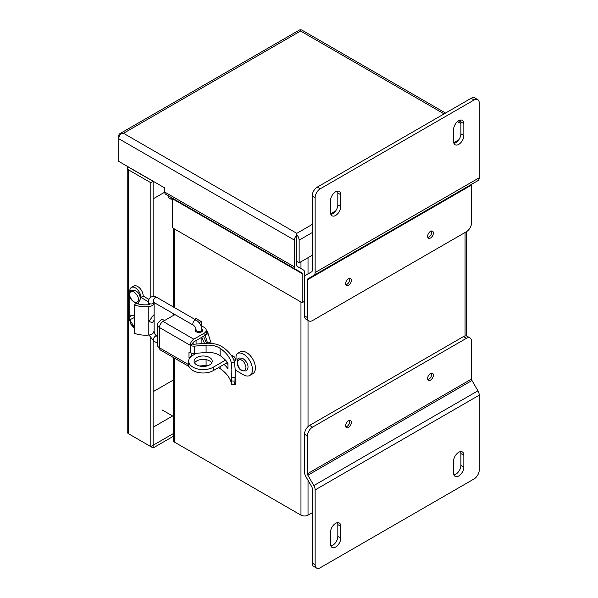 <?xml version="1.0" encoding="UTF-8"?>
<svg xmlns="http://www.w3.org/2000/svg" width="598" height="598" viewBox="0 0 598 598"><rect width="100%" height="100%" fill="white"/><g stroke="black" fill="none" stroke-linecap="round" stroke-linejoin="round"><path stroke-width="0.9" d="M302.154 302.678L304.494 301.325L304.494 272.292A4.986 2.878 120 0 0 303.455 270.004L297.146 266.364A1.682 0.972 -60 0 1 296.802 265.594L296.81 234.954A4.986 2.878 120 0 0 294.463 240.134L294.463 266.94A4.986 2.878 120 0 0 295.494 269.227L301.803 272.867A1.682 0.972 -60 0 1 302.154 273.637L302.154 302.678L172.403 227.763L172.403 198.73A1.682 0.972 120 0 0 172.052 197.96L301.803 272.867L172.052 197.96M312.186 224.459L296.802 233.34L296.81 238.789L296.802 234.954A4.986 2.878 60 0 1 299.142 240.134L299.142 262.828L296.81 261.476L296.802 236.046M296.802 233.34L123.487 133.279L121.11 133.511A4.986 2.878 120 0 0 118.77 138.706L118.77 161.393L164.712 187.914L164.712 192.033A4.986 2.878 120 0 0 165.743 194.313L295.494 269.227L165.743 194.313M444.097 113.889L300.577 31.036L300.577 29.9L300.577 31.036L123.487 133.279L121.11 133.511A4.986 2.878 -120 0 0 119.802 133.713A4.986 2.878 -120 0 0 118.77 136L118.77 138.706L294.463 240.134M445.555 113.044L301.885 30.102A4.986 2.878 -60 0 0 300.585 29.9A4.986 2.878 -120 0 0 299.269 30.102L119.802 133.713M299.142 262.828L312.186 255.294M172.396 198.588L171.17 199.298L171.17 197.452M168.838 196.099L168.838 197.945L171.17 199.298M430.515 237.997A4.059 2.347 120 0 0 433.169 234.416A4.059 2.347 120 0 0 432.548 231.164A4.059 2.347 120 0 0 430.515 231.366A4.059 2.347 120 0 0 427.862 234.947A4.059 2.347 120 0 0 428.482 238.198A4.059 2.347 120 0 0 430.515 237.997M348.47 285.366A4.059 2.347 120 0 0 351.123 281.785A4.059 2.347 120 0 0 350.503 278.533A4.059 2.347 120 0 0 348.47 278.735A4.059 2.347 120 0 0 345.816 282.308A4.059 2.347 120 0 0 346.444 285.567A4.059 2.347 120 0 0 348.47 285.366M312.186 270.819L312.186 195.965A7.251 4.186 -60 0 1 317.314 187.084L471.149 98.274A7.251 4.186 -60 0 1 474.775 97.915L477.727 99.619A7.251 4.186 -60 0 1 479.23 102.938L479.23 177.793A6.264 3.618 60 0 1 477.929 180.663L307.88 278.84A2.086 1.203 60 0 0 307.447 279.797L307.447 317.575L304.494 315.871L304.494 278.092A6.264 3.618 60 0 1 305.795 275.222L311.752 271.776A2.086 1.203 -120 0 0 312.186 270.819M453.927 143.348A7.251 4.186 120 0 0 460.894 133.795L460.894 121.955A7.251 4.186 120 0 0 460.55 120.034M330.866 214.398A7.251 4.186 120 0 0 337.825 204.852L337.825 193.005A7.251 4.186 120 0 0 337.489 191.083M312.186 195.965L315.139 197.676A7.251 4.186 -60 0 1 320.266 188.789L317.314 187.084M315.139 197.676L315.139 272.531A6.264 3.618 60 0 1 313.845 275.394L477.929 180.663M471.971 184.102L307.88 278.84L471.971 184.102A2.086 1.203 -120 0 0 471.538 185.059L471.538 222.837A7.251 4.186 -60 0 1 466.41 231.718L312.575 320.535A7.251 4.186 -60 0 1 308.949 320.894A7.251 4.186 -60 0 1 307.447 317.575M471.149 98.274L474.102 99.978A7.251 4.186 -60 0 1 477.727 99.619M474.102 99.978L320.266 188.789M453.59 141.427L453.59 129.579A7.251 4.186 -60 0 1 456.76 122.284A7.251 4.186 -60 0 1 462.344 120.34A7.251 4.186 -60 0 1 463.846 123.659L463.846 135.499A7.251 4.186 -60 0 1 460.684 142.802A7.251 4.186 -60 0 1 455.093 144.746A7.251 4.186 -60 0 1 453.59 141.427M330.522 212.477L330.522 200.636A7.251 4.186 -60 0 1 333.691 193.333A7.251 4.186 -60 0 1 339.275 191.39A7.251 4.186 -60 0 1 340.778 194.716L340.778 206.557A7.251 4.186 -60 0 1 337.616 213.852A7.251 4.186 -60 0 1 332.025 215.796A7.251 4.186 -60 0 1 330.522 212.477M308.949 320.894L305.997 319.19A7.251 4.186 -60 0 1 304.494 315.871M348.47 420.843A4.059 2.347 120 0 0 345.816 424.416A4.059 2.347 120 0 0 346.444 427.675A4.059 2.347 120 0 0 348.47 427.473A4.059 2.347 120 0 0 351.123 423.892A4.059 2.347 120 0 0 350.503 420.641A4.059 2.347 120 0 0 348.47 420.843M430.515 373.473A4.059 2.347 120 0 0 427.862 377.046A4.059 2.347 120 0 0 428.482 380.306A4.059 2.347 120 0 0 430.515 380.104A4.059 2.347 120 0 0 433.169 376.523A4.059 2.347 120 0 0 432.548 373.272A4.059 2.347 120 0 0 430.515 373.473M316.641 568.1A7.251 4.186 -60 0 1 315.139 564.781L315.139 489.926L479.23 395.188L479.23 470.043A7.251 4.186 -60 0 1 474.102 478.923L320.266 567.741A7.251 4.186 -60 0 1 316.641 568.1L313.688 566.396A7.251 4.186 -60 0 1 312.186 563.077L312.186 488.222A2.086 1.203 60 0 0 311.752 486.765L305.795 476.442A6.264 3.618 -120 0 1 304.494 472.069L304.494 434.29A7.251 4.186 -60 0 1 309.622 425.41L463.457 336.592A7.251 4.186 -60 0 1 467.083 336.233L470.035 337.945A7.251 4.186 -60 0 1 471.538 341.264L471.538 379.042A2.086 1.203 -120 0 0 471.971 380.5L477.929 390.823L313.845 485.561L307.88 475.231A2.086 1.203 60 0 1 307.447 473.78L307.447 435.994A7.251 4.186 -60 0 1 312.575 427.114L466.41 338.304A7.251 4.186 -60 0 1 470.035 337.945M330.866 545.981A7.251 4.186 120 0 0 337.825 536.428L337.825 524.588A7.251 4.186 120 0 0 337.489 522.667M453.927 474.924A7.251 4.186 120 0 0 460.894 465.379L460.894 453.538A7.251 4.186 120 0 0 460.55 451.617M479.23 395.188A6.264 3.618 -120 0 0 477.929 390.823M315.139 489.926A6.264 3.618 -120 0 0 313.845 485.561M340.778 526.292L340.778 538.133A7.251 4.186 -60 0 1 337.616 545.436A7.251 4.186 -60 0 1 332.025 547.379A7.251 4.186 -60 0 1 330.522 544.053L330.522 532.213A7.251 4.186 -60 0 1 333.691 524.917A7.251 4.186 -60 0 1 339.275 522.973A7.251 4.186 -60 0 1 340.778 526.292L337.825 524.588M463.846 455.242L463.846 467.083A7.251 4.186 -60 0 1 460.684 474.378A7.251 4.186 -60 0 1 455.093 476.322A7.251 4.186 -60 0 1 453.59 473.003L453.59 461.163A7.251 4.186 -60 0 1 456.76 453.867A7.251 4.186 -60 0 1 462.344 451.924A7.251 4.186 -60 0 1 463.846 455.242L460.894 453.538M195.972 328.967A3.767 2.175 0 0 0 195.217 330.268A3.767 2.175 0 0 0 196.323 331.808A3.767 2.175 0 0 0 200.427 332.279A3.767 2.175 0 0 0 202.759 330.268A3.767 2.175 0 0 0 201.832 328.84M189.768 357.985L188.998 357.544L188.998 351.863L190.284 352.603A4.986 2.878 0 0 0 194.485 353.418L206.078 352.506A15.585 9 180 0 1 220.131 355.638A50.18 28.966 180 0 1 227.988 363.091L227.988 368.772A50.18 28.966 0 0 0 224.041 364.406M190.284 352.603L190.284 345.308L192.623 343.955A1.682 0.972 180 0 0 194.036 344.231L205.63 343.319A18.889 10.906 180 0 1 222.665 347.117A53.484 30.879 180 0 1 234.513 362.156L231.247 362.448A50.18 28.966 0 0 0 220.131 348.342A15.585 9 0 0 0 206.078 345.21L194.485 346.122A4.986 2.878 180 0 1 190.284 345.308L190.269 345.3A4.986 2.878 -60 0 1 193.797 339.186L163.03 321.425A4.986 2.878 120 0 0 159.502 327.532A7.273 4.201 180 0 1 157.371 324.565A7.273 4.201 180 0 1 158.38 322.434L161.602 319.272L164.45 320.244L163.56 321.119M157.371 324.565L157.371 344.837A7.273 4.201 0 0 0 159.502 347.812A4.986 2.878 120 0 0 160.533 350.092L189.035 366.544M191.338 353.067L191.338 356.191L188.998 357.544M234.513 362.156L235.164 369.504L235.014 381.105L231.718 380.963C232.054 385.329 231.897 385.912 231.247 382.72A50.18 28.966 0 0 0 220.131 368.615A15.585 9 0 0 0 218.457 367.628M208.582 365.4A15.585 9 0 0 0 206.078 365.483L199.493 365.998M226.433 363.023A53.484 30.879 180 0 1 227.988 364.481M175.162 314.705A7.251 4.186 180 0 0 173.345 315.467L163.03 321.425M200.853 325.424L204.112 327.308A7.251 4.186 180 0 1 206.235 330.268A7.251 4.186 180 0 1 204.112 333.228L193.797 339.186M192.608 343.947A1.682 0.972 -60 0 1 193.797 341.884L204.112 335.934A7.251 4.186 180 0 0 206.235 332.974L206.235 330.268M231.247 362.448L231.852 369.504L231.718 377.547L235.014 377.689A12.416 0.755 -87.5 0 0 235.014 381.105C235.373 385.433 235.201 385.874 234.513 382.428M231.852 384.671L231.247 382.72M235.164 369.504L235.149 384.746L231.837 384.783M231.718 380.963A12.416 0.755 -87.5 0 1 231.718 377.547M196.398 353.269L192.892 355.294A14.502 8.372 0 0 0 188.647 361.214A14.502 8.372 0 0 0 192.892 367.135A14.502 8.372 0 0 0 213.404 367.135L225.506 360.146M190.269 345.3L159.502 327.532L159.502 347.812L188.647 364.638A14.502 8.372 0 0 0 192.892 370.543A14.502 8.372 0 0 0 213.404 370.543L213.404 367.135M209.562 357.514A9.067 5.232 180 0 1 212.215 361.214A9.067 5.232 180 0 1 206.616 366.051A9.067 5.232 180 0 1 196.742 364.915A9.067 5.232 180 0 1 194.081 361.214A9.067 5.232 180 0 1 199.68 356.378A9.067 5.232 180 0 1 209.562 357.514M194.582 362.919A9.067 5.232 180 0 1 209.562 360.923A9.067 5.232 180 0 1 211.722 362.919M201.249 325.656L201.249 321.537L195.92 318.457L194.597 319.22M211.244 343.357A7.251 4.186 60 0 1 210.586 341.69L208.119 333.594A7.251 4.186 -120 0 0 206.205 329.857M235.911 359.749A5.801 3.349 60 0 1 235.35 359.548A6.264 3.618 -60 0 0 234.05 356.714L230.925 354.906M249.829 375.439L252.79 373.735A12.618 7.288 -120 0 0 253.141 359.794A12.618 7.288 -120 0 0 240.934 351.534A7.251 4.186 -120 0 0 240.493 351.729L237.541 353.44A7.251 4.186 60 0 1 237.982 353.239A12.618 7.288 60 0 1 250.181 361.498A12.618 7.288 60 0 1 249.829 375.439A12.618 7.288 60 0 1 243.521 374.811L235.164 369.983M201.249 321.537L199.186 322.726M205.129 335.194A7.251 4.186 60 0 1 205.166 335.299L208.119 333.594M207.581 343.222L205.166 335.299M232.031 356.543A6.264 3.618 -60 0 1 234.05 356.714M233.93 360.37L235.35 359.548M237.541 353.44A7.251 4.186 60 0 0 236.038 356.759L236.038 358.651A5.801 3.349 60 0 1 234.835 361.304A5.801 3.349 60 0 1 234.326 361.513M227.479 362.418L213.404 370.543M149.59 321.343L148.767 320.521M149.59 304.36A2.332 1.346 180 0 1 148.304 304.741A17.813 10.286 0 0 1 136.172 303.306L134.423 304.928L134.423 333.348A21.117 12.192 0 0 0 148.805 335.044A5.636 3.252 0 0 0 151.929 334.133A5.636 3.252 0 0 0 153.581 331.83M153.581 303.41A5.636 3.252 180 0 1 151.929 305.713A5.636 3.252 180 0 1 148.805 306.625A21.117 12.192 180 0 1 134.423 304.928M153.581 320.82A5.636 3.252 180 0 1 153.477 321.44L151.929 322.696L149.066 321.313L153.477 315.049M129.788 291.914L129.788 291.024A7.834 4.522 60 0 1 131.411 287.436A7.834 4.522 60 0 1 137.443 289.537A7.834 4.522 60 0 1 140.859 297.415L148.356 301.743M129.788 317.254L129.788 296.369M134.423 328.429A7.834 4.522 60 0 1 131.852 325.618M140.859 297.415L143.199 296.07L148.939 299.381M143.199 296.07A7.834 4.522 -120 0 0 139.782 288.184A7.834 4.522 -120 0 0 133.75 286.091L131.411 287.436M137.525 172.351L127.695 166.678A4.986 2.878 60 0 1 127.74 166.573M150.793 297.228L150.793 182.719L128.682 169.952A4.986 2.878 180 0 1 127.217 167.918L127.217 431.801A4.986 2.878 0 0 0 128.682 433.834L150.793 446.601L150.793 338.348M127.217 167.918A4.986 2.878 180 0 1 127.695 166.685L128.682 167.253M150.793 446.601L153.125 445.256L153.133 447.954L131.022 435.187A4.986 2.878 60 0 1 131.007 435.18M153.133 181.231L127.695 166.678L153.125 181.366L153.125 296.459M150.793 182.719L153.245 181.299M153.125 340.673L153.125 445.256L173.241 433.647M153.133 447.954L173.241 436.346M173.241 357.425L173.241 440.21A4.986 2.878 0 0 0 174.698 442.251L300.966 515.147A4.986 2.878 0 0 0 308.022 515.147L312.186 512.748M346.997 284.177L346.892 284.356A3.797 2.19 -60 0 1 345.749 284.663M349.576 279.707L349.681 279.767A3.797 2.19 -60 0 1 347.094 284.237M349.374 278.384A3.797 2.19 -60 0 1 349.681 279.528L349.681 279.767M429.043 236.808L428.938 236.987A3.797 2.19 -60 0 1 427.787 237.294M431.621 232.338L431.726 232.398A3.797 2.19 -60 0 1 429.14 236.868M431.42 231.015A3.797 2.19 -60 0 1 431.726 232.159L431.726 232.398M429.043 378.915L428.938 379.095A3.797 2.19 -60 0 1 427.787 379.401M431.621 374.445L431.726 374.505A3.797 2.19 -60 0 1 429.14 378.975M431.42 373.115A3.797 2.19 -60 0 1 431.726 374.266L431.726 374.505M346.997 426.284L346.892 426.464A3.797 2.19 -60 0 1 345.749 426.77M349.576 421.814L349.681 421.874A3.797 2.19 -60 0 1 347.094 426.344M349.374 420.484A3.797 2.19 -60 0 1 349.681 421.635L349.681 421.874M162.11 409.922L173.241 416.35M153.125 198.865L164.712 192.182L153.125 198.865M153.125 427.234L172.605 415.984M153.125 391.705L173.241 380.096M172.403 198.73L302.154 273.637M294.463 266.94L164.712 192.033M457.463 121.611L460.894 123.592M312.186 232.607L299.142 240.134M458.756 139.835L453.733 142.735M335.687 210.892L330.672 213.792M463.846 123.659L460.894 121.955M463.846 135.499L460.894 133.795M340.778 194.716L337.825 193.005M340.778 206.557L337.825 204.852M479.23 177.793L315.139 272.531M307.447 279.797L471.538 185.059M307.447 435.994L304.494 434.29M312.186 563.077L315.139 564.781M340.778 538.133L337.825 536.428M463.846 467.083L460.894 465.379M463.457 336.592L466.41 338.304M471.538 379.042L307.447 473.78M307.88 475.231L471.971 380.5M312.575 427.114L309.622 425.41M154.135 302.566L154.135 331.554C154.359 333.46 155.241 334.992 156.788 336.143A2.9 1.674 120 0 0 155.338 336.285A2.9 1.674 120 0 0 153.447 338.842A2.9 1.674 120 0 0 153.888 341.166L157.371 343.177M154.135 331.554A2.9 1.674 180 0 1 153.394 332.667M154.097 302.543A2.9 1.674 180 0 1 153.29 303.463A2.9 1.674 180 0 1 149.186 303.463A2.9 1.674 180 0 1 148.334 302.274L148.334 304.733M201.885 331.658L201.885 329.842A2.9 1.674 180 0 1 201.04 331.03A2.9 1.674 180 0 1 196.936 331.03A2.9 1.674 180 0 1 196.084 329.842C195.86 327.936 194.978 326.403 193.431 325.252L153.888 302.424A2.9 1.674 -60 0 1 153.447 300.099A2.9 1.674 -60 0 1 155.338 297.542A2.9 1.674 -60 0 1 156.788 297.393C155.024 296.264 153.088 296.167 150.988 297.109C149.119 298.454 148.237 300.181 148.334 302.274M201.885 329.842C201.616 325.731 199.762 322.524 196.331 320.229A2.9 1.674 120 0 0 194.881 320.371A2.9 1.674 120 0 0 192.99 322.927A2.9 1.674 120 0 0 193.431 325.252M194.485 353.418L194.485 346.122M206.078 365.483L206.078 359.675M204.112 333.228L204.112 335.934M206.078 352.506L206.078 345.21M220.131 366.656L220.131 368.615M220.131 355.638L220.131 348.342M210.586 341.69L207.94 343.215M237.982 353.239L240.934 351.534M193.117 342.527L193.117 344.156M148.805 306.625L148.805 335.044M128.682 433.834L128.682 169.952M138.37 299.411C138.616 301.908 137.181 302.738 134.064 301.9C130.947 299.135 129.512 296.653 129.759 294.44C129.512 291.951 130.947 291.121 134.064 291.951C137.181 294.717 138.616 297.206 138.37 299.411M134.423 327.435L129.759 319.781L134.423 317.523M241.682 370.14C239.641 369.243 238.206 366.753 237.369 362.672C238.206 359.562 239.641 358.733 241.682 360.19C243.715 361.08 245.15 363.569 245.987 367.65C245.15 370.767 243.715 371.597 241.682 370.14M201.885 337.593L204.546 343.401M465.057 232.502L465.057 335.964M308.022 257.701L308.022 273.936M308.022 320.356L308.022 426.628M308.022 480.299L308.022 515.147M300.966 261.774L300.966 268.569M300.966 301.99L300.966 515.147M174.698 229.094L174.698 307.738M174.698 314.436L174.698 314.854M174.698 358.269L174.698 442.251M458.763 120.676L460.894 121.902M201.885 343.611L201.885 337.22M156.788 336.143L157.371 336.48M148.984 335.03L153.888 341.166M196.084 344.067L196.084 340.568M196.084 331.658L196.084 329.842M153.888 302.132L153.484 302.252L153.888 302.424M196.331 320.229L156.788 297.393M188.647 361.214L188.647 364.623M138.512 302.73C138.684 304.98 128.727 300.861 129.415 293.969C130.035 291.263 130.648 290 131.261 290.172C136.89 290.12 139.917 293.042 140.351 298.94L138.512 302.73M134.423 327.839L130.94 324.318L129.415 319.31C130.035 316.604 130.648 315.34 131.261 315.512L134.423 315.333M238.871 358.411C237.01 357.133 235.605 367.815 241.921 370.67L246.122 370.969C250.413 367.112 246.555 361.057 243.08 358.71C240.433 357.896 239.028 357.791 238.871 358.411M195.957 340.643L196.084 341.054M203.514 336.278L206.534 343.259M466.515 336.001L466.515 231.658M173.241 228.249L173.241 306.894M173.241 313.591L173.241 315.527"/></g></svg>
